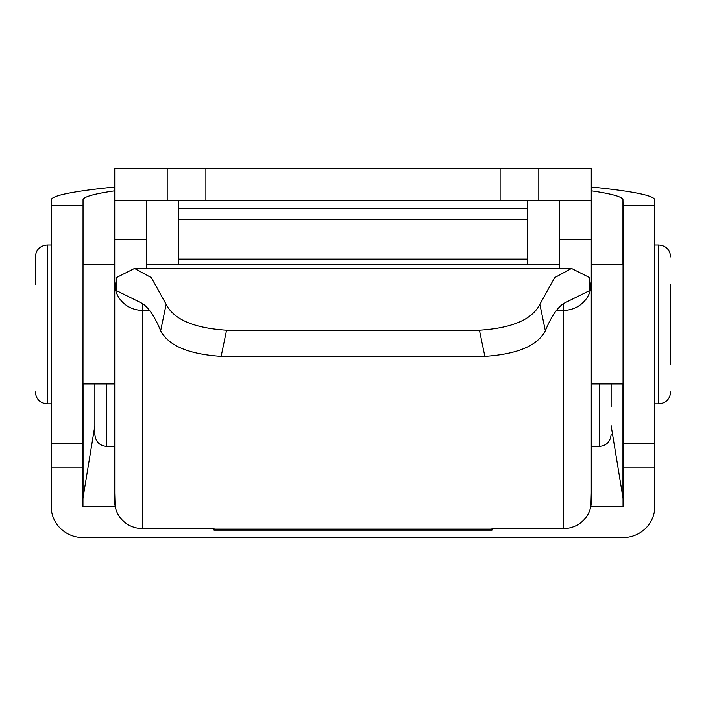 <?xml version="1.0" encoding="UTF-8"?>
<svg xmlns="http://www.w3.org/2000/svg" width="706" height="706" viewBox="0 0 706 706"><rect width="100%" height="100%" fill="white"/><g stroke="black" fill="none" stroke-linecap="round" stroke-linejoin="round"><path stroke-width="1.06" d="M35.3 284.695L35.3 256.896C36.077 249.597 40.048 245.626 47.214 244.982L47.214 403.832C40.048 403.197 36.077 399.225 35.3 391.918M670.7 284.695L670.7 364.12M527.735 208.155L178.265 208.155M113.79 187.469L114.725 187.469L113.79 187.469A59.569 0.882 0 0 0 107.453 187.761A6093.018 90.492 0 0 0 51.185 200.036L51.185 506.458A31.77 31.09 180 0 0 82.955 537.557L623.045 537.557A31.77 31.09 180 0 0 654.815 506.458L654.815 200.036A6093.018 90.492 0 0 0 598.547 187.761A59.569 0.882 0 0 0 592.21 187.469L591.275 187.469L592.21 187.469M654.815 205.287L623.045 205.287L622.957 199.542A6061.248 90.024 0 0 0 591.275 190.832M114.725 190.832A6061.248 90.024 0 0 0 83.043 199.542L82.955 467.081L51.185 467.081M654.815 467.081L623.045 467.081L623.045 506.458L590.825 506.458M115.175 506.458L82.955 506.458L82.955 467.081M623.045 205.287L623.045 467.081M82.955 498.304L94.869 425.647M611.131 425.647L623.045 498.304M83.043 498.304L83.043 383.976M83.043 264.838L83.043 199.542M622.957 199.542L622.957 264.838M622.957 383.976L622.957 498.304M559.505 268.456L559.505 200.213L591.275 200.213L591.275 323.851M114.725 493.15L115.096 505.999M559.505 239.563L591.275 239.563L591.275 501.631A27.799 26.907 180 0 1 563.476 528.538L491.994 528.538L491.994 530.082L214.006 530.082L214.006 528.538L142.524 528.538A27.799 26.907 180 0 1 114.725 501.631L114.725 200.213L146.495 200.222L146.495 239.563L114.725 239.563M146.495 268.456L146.495 239.563M166.131 304.339L151.358 277.661L134.484 268.456L116.878 277.352L116.163 290.475L142.524 303.562C149.116 308.178 155.152 317.259 160.65 330.805L166.131 304.339C173.861 319.491 194.009 328.113 226.564 330.196L221.146 356.353C188.59 354.191 168.425 345.675 160.65 330.805M479.436 330.196C511.982 328.122 532.13 319.5 539.869 304.339L545.35 330.805C537.584 345.675 517.419 354.191 484.854 356.353L479.436 330.196L226.564 330.196M545.35 330.805C550.848 317.259 556.884 308.178 563.476 303.562L589.837 290.475L589.122 277.352L571.516 268.456L554.642 277.661L539.869 304.339M484.854 356.353L221.146 356.353M590.904 505.999L591.275 493.15M114.725 281.42L116.163 290.475M589.837 290.475L591.275 281.42M94.869 383.976L94.869 434.517C95.645 441.824 99.617 445.795 106.782 446.43L114.725 446.43M611.131 383.976L611.131 406.718M178.265 200.213L178.265 264.838M167.19 200.213L114.725 200.213L114.725 168.443L205.887 168.443L205.887 200.213L167.19 200.213L167.19 168.443M500.113 168.443L538.81 168.443L538.81 200.213L500.113 200.213L500.113 168.443L205.887 168.443M538.81 168.443L591.275 168.443L591.275 200.213L538.81 200.213M500.113 200.213L205.887 200.213M527.735 200.213L527.735 264.838M654.815 244.982L658.786 244.982L658.786 403.832C665.952 403.197 669.923 399.225 670.7 391.918M527.735 219.548L178.265 219.548M527.735 259.093L178.265 259.093M82.955 205.287L51.185 205.287M82.955 443.271L51.185 443.271M654.815 443.271L623.045 443.271M563.476 528.538L563.476 303.562M591.275 283.468A27.799 26.907 0 0 1 563.476 310.375L556.496 310.375M149.504 310.375L142.524 310.375L142.524 528.538M142.524 303.562L142.524 310.375A27.799 26.907 -0 0 1 114.725 283.468M214.006 529.068L491.994 529.068M106.782 383.976L106.782 446.43M599.217 383.976L599.217 446.43C606.383 445.795 610.355 441.824 611.131 434.517M47.214 403.832L51.185 403.832M82.955 383.976L114.725 383.976M591.275 383.976L623.045 383.976M654.815 403.832L658.786 403.832M658.786 244.982C665.952 245.626 669.923 249.597 670.7 256.896M82.955 264.838L114.725 264.838M146.495 264.838L559.505 264.838M591.275 264.838L623.045 264.838M47.214 244.982L51.185 244.982M571.516 268.456L134.484 268.456M591.275 446.43L599.217 446.43"/></g></svg>
